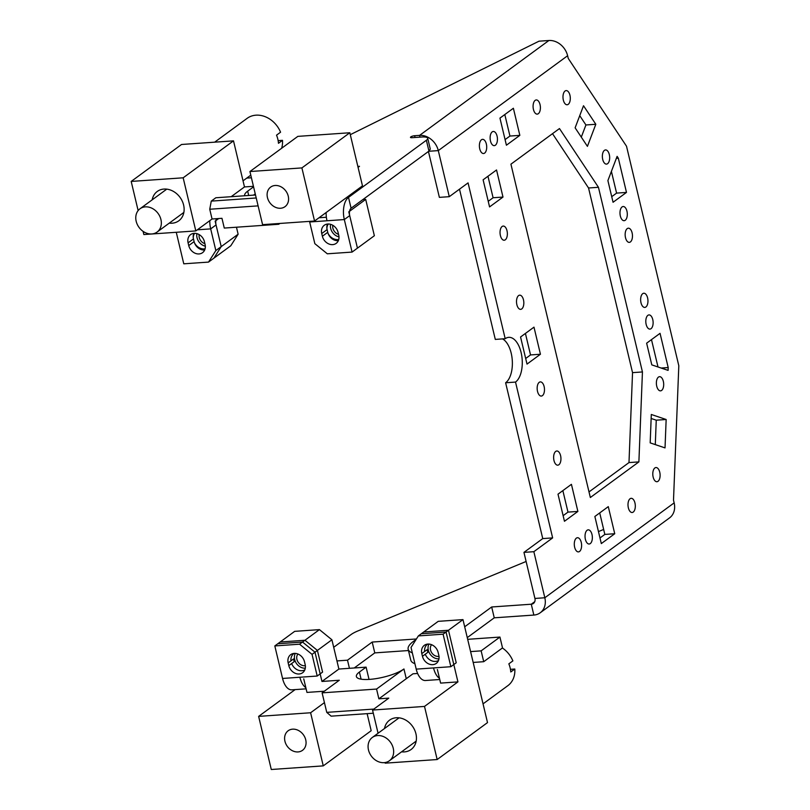 <?xml version="1.0" encoding="UTF-8"?>
<svg xmlns="http://www.w3.org/2000/svg" width="810" height="810" viewBox="0 0 810 810"><rect width="100%" height="100%" fill="white"/><g stroke="black" fill="none" stroke-linecap="round" stroke-linejoin="round"><path stroke-width="1.21" d="M372.094 737.637A14.438 11.806 -126.3 0 0 371.446 756.226A14.438 11.806 -126.3 0 0 389.408 760.752A14.438 11.806 -126.3 0 0 389.63 760.59A14.438 11.806 -126.3 0 0 390.278 741.99A14.438 11.806 -126.3 0 0 372.317 737.464A14.438 11.806 -126.3 0 0 372.094 737.637M510.452 669.333L514.806 669.03L510.776 671.976A23.976 19.592 -126.3 0 0 508.842 663.846L512.872 660.899A23.976 19.592 -126.3 0 0 502.402 647.99M483.043 703.87L507.819 685.695A23.976 19.592 -126.3 0 0 508.184 685.422A23.976 19.592 -126.3 0 0 514.806 669.03M139.786 208.94A14.438 11.806 -126.3 0 0 139.138 227.529A14.438 11.806 -126.3 0 0 157.099 232.055A14.438 11.806 -126.3 0 0 157.322 231.893A14.438 11.806 -126.3 0 0 157.97 213.293A14.438 11.806 -126.3 0 0 140.008 208.767A14.438 11.806 -126.3 0 0 139.786 208.94M278.144 140.636L282.498 140.332L278.468 143.289A23.976 19.592 -126.3 0 0 276.534 135.159L280.564 132.202A23.976 19.592 -126.3 0 0 247.141 118.341L214.66 142.175M281.617 148.291A23.976 19.592 -126.3 0 0 282.498 140.332M204.687 249.976A9.528 7.786 53.7 0 1 194.106 241.623L193.469 238.92A9.528 7.786 53.7 0 1 193.853 233.371M188.092 242.858A9.528 7.786 53.7 0 1 190.623 234.596A9.528 7.786 53.7 0 1 204.434 241.714L205.072 244.428A9.528 7.786 53.7 0 1 202.551 252.679A9.528 7.786 53.7 0 1 188.74 245.562L188.092 242.858L193.469 238.92M209.8 220.654A17.334 8.88 -94 0 0 210.681 228.886L215.845 250.563L208.524 262.096L183.779 263.817L176.266 232.278M215.845 250.563L221.211 246.625L213.901 258.157L208.524 262.096M236.459 227.215L238.13 234.211L221.211 246.625L216.047 224.947A5.781 2.956 -94 0 1 216.533 218.69M362.829 199.614L365.705 199.412L374.362 235.73L357.443 248.143L349.697 215.622A5.781 2.956 -94 0 1 351.084 208.231L428.956 151.095L430.292 149.111L427.71 138.277A11.553 3.058 -13.4 0 0 421.838 137.011L411.946 137.7A2.886 0.759 -13.4 0 1 410.478 137.386A2.886 0.759 -13.4 0 1 411.774 136.394A2.886 0.759 -13.4 0 1 414.629 135.726L419.58 135.381A17.334 14.165 -126.3 0 1 438.301 150.609L449.277 196.678L439.374 197.367L428.439 151.48M358.071 167.366L359.498 166.313L357.848 166.435M502.565 338.904A23.105 11.836 -94 0 1 511.201 353.211A23.105 11.836 -94 0 1 505.622 382.766L515.524 382.077L552.643 537.901L533.851 551.691L544.826 597.76L674.153 502.878L673.505 500.165L678.81 365.735L626.515 146.225L568.266 58.431L567.618 55.728A17.334 14.165 -126.3 0 0 548.896 40.5L539.004 41.188L350.284 134.683M251.414 177.775L246.746 178.099M428.956 151.095L426.374 140.262L348.502 197.387L346.589 197.529M426.374 140.262A11.553 3.058 -13.4 0 0 427.71 138.277M310.594 221.302L309.673 221.981L314.837 243.658L327.321 253.803L352.077 252.082L344.321 219.561A17.334 8.88 -94 0 1 348.502 197.387L351.084 208.231M309.673 221.981L326.997 220.765A17.334 8.88 -94 0 1 326.126 212.544M321.742 233.533A9.528 7.786 53.7 0 1 324.263 225.281A9.528 7.786 53.7 0 1 338.074 232.399L338.722 235.102A9.528 7.786 53.7 0 1 336.19 243.364A9.528 7.786 53.7 0 1 322.38 236.247L321.742 233.533L327.108 229.594A9.528 7.786 53.7 0 1 327.493 224.046M338.337 240.651A9.528 7.786 53.7 0 1 327.756 232.308L327.108 229.594M365.705 199.412L348.796 211.825L357.443 248.143L352.077 252.082M319.008 217.758L326.369 217.252M533.851 551.691L523.948 552.379L542.751 538.589L552.643 537.901M505.622 382.766L542.751 538.589M449.277 196.678L468.069 182.888L505.197 338.712A23.105 11.836 -94 0 1 508.751 337.345A23.105 11.836 -94 0 1 521.103 352.512A23.105 11.836 -94 0 1 515.524 382.077M505.197 338.712L495.295 339.41L459.503 189.175M590.277 543.591A7.108 3.635 -94 0 1 589.184 544.016A7.108 3.635 -94 0 1 585.184 538.285A7.108 3.635 -94 0 1 587.098 530.266A7.108 3.635 -94 0 1 588.192 529.841A7.108 3.635 -94 0 1 592.201 535.572A7.108 3.635 -94 0 1 590.277 543.591M630.058 498.747A7.108 3.635 -94 0 1 631.152 498.322A7.108 3.635 -94 0 1 635.162 504.053A7.108 3.635 -94 0 1 633.238 512.072A7.108 3.635 -94 0 1 632.144 512.497A7.108 3.635 -94 0 1 628.145 506.756A7.108 3.635 -94 0 1 630.058 498.747M492.196 131.888A7.108 3.635 -94 0 1 493.29 131.473A7.108 3.635 -94 0 1 497.289 137.204A7.108 3.635 -94 0 1 495.376 145.223A7.108 3.635 -94 0 1 494.282 145.638A7.108 3.635 -94 0 1 490.273 139.907A7.108 3.635 -94 0 1 492.196 131.888M535.157 100.369A7.108 3.635 -94 0 1 536.25 99.944A7.108 3.635 -94 0 1 540.25 105.675A7.108 3.635 -94 0 1 538.336 113.694A7.108 3.635 -94 0 1 537.243 114.119A7.108 3.635 -94 0 1 533.233 108.388A7.108 3.635 -94 0 1 535.157 100.369M568.235 104.338A7.108 3.635 86 0 0 570.149 96.319A7.108 3.635 86 0 0 566.149 90.588A7.108 3.635 86 0 0 565.056 91.014A7.108 3.635 86 0 0 563.132 99.033A7.108 3.635 86 0 0 567.142 104.763A7.108 3.635 86 0 0 568.235 104.338M604.432 150.356A7.108 3.635 86 0 0 602.508 158.375A7.108 3.635 86 0 0 606.508 164.106A7.108 3.635 86 0 0 607.601 163.681A7.108 3.635 86 0 0 609.525 155.662A7.108 3.635 86 0 0 605.526 149.931A7.108 3.635 86 0 0 604.432 150.356M658.034 481.292A7.108 3.635 86 0 0 659.958 473.273A7.108 3.635 86 0 0 655.958 467.542A7.108 3.635 86 0 0 654.865 467.967A7.108 3.635 86 0 0 652.941 475.986A7.108 3.635 86 0 0 656.94 481.717A7.108 3.635 86 0 0 658.034 481.292M658.449 377.106A7.108 3.635 86 0 0 656.525 385.125A7.108 3.635 86 0 0 660.535 390.855A7.108 3.635 86 0 0 661.628 390.43A7.108 3.635 86 0 0 663.542 382.411A7.108 3.635 86 0 0 659.542 376.68A7.108 3.635 86 0 0 658.449 377.106M647.878 315.343A7.108 3.635 86 0 0 645.955 323.362A7.108 3.635 86 0 0 649.964 329.093A7.108 3.635 86 0 0 651.058 328.668A7.108 3.635 86 0 0 652.971 320.649A7.108 3.635 86 0 0 648.972 314.918A7.108 3.635 86 0 0 647.878 315.343M521.751 308.924A7.108 3.635 86 0 0 523.675 300.905A7.108 3.635 86 0 0 519.676 295.174A7.108 3.635 86 0 0 518.582 295.599A7.108 3.635 86 0 0 516.659 303.618A7.108 3.635 86 0 0 520.658 309.349A7.108 3.635 86 0 0 521.751 308.924M539.237 382.32A7.108 3.635 86 0 0 537.313 390.339A7.108 3.635 86 0 0 541.323 396.07A7.108 3.635 86 0 0 542.417 395.644A7.108 3.635 86 0 0 544.33 387.625A7.108 3.635 86 0 0 540.331 381.895A7.108 3.635 86 0 0 539.237 382.32M505.288 239.821A7.108 3.635 86 0 0 507.212 231.802A7.108 3.635 86 0 0 503.212 226.071A7.108 3.635 86 0 0 502.119 226.486A7.108 3.635 86 0 0 500.195 234.505A7.108 3.635 86 0 0 504.195 240.236A7.108 3.635 86 0 0 505.288 239.821M481.454 139.765A7.108 3.635 86 0 0 479.54 147.785A7.108 3.635 86 0 0 483.54 153.515A7.108 3.635 86 0 0 484.633 153.1A7.108 3.635 86 0 0 486.557 145.081A7.108 3.635 86 0 0 482.547 139.35A7.108 3.635 86 0 0 481.454 139.765M555.701 451.423A7.108 3.635 86 0 0 553.777 459.442A7.108 3.635 86 0 0 557.786 465.173A7.108 3.635 86 0 0 558.88 464.748A7.108 3.635 86 0 0 560.793 456.729A7.108 3.635 86 0 0 556.794 450.998A7.108 3.635 86 0 0 555.701 451.423M576.366 538.144A7.108 3.635 86 0 0 574.442 546.163A7.108 3.635 86 0 0 578.441 551.894A7.108 3.635 86 0 0 579.535 551.468A7.108 3.635 86 0 0 581.458 543.449A7.108 3.635 86 0 0 577.459 537.719A7.108 3.635 86 0 0 576.366 538.144M588.546 187.991L598.448 187.292L642.441 371.952L632.539 372.641L588.546 187.991L552.511 133.67M598.448 187.292L559.477 128.557L510.928 164.177L590.338 497.512L638.887 461.892L628.985 462.581L589.012 491.913M642.441 371.952L638.887 461.892M632.539 372.641L628.985 462.581M575.12 127.818L583.514 105.735L595.816 124.274L587.422 146.357L575.12 127.818M581.296 137.123L585.924 124.973L595.816 124.274M585.924 124.973L579.747 115.658M617.109 156.36L607.895 180.59L613.059 202.267L626.484 192.415L618.334 158.203L617.109 156.36M626.484 192.415L616.582 193.114L611.722 196.678M616.349 158.345L618.334 158.203M616.582 193.114L611.398 171.366M650.177 442.878L651.301 414.477L666.154 419.499L665.03 447.9L650.177 442.878M651.139 418.466L656.252 420.188L655.29 444.599M656.252 420.188L666.154 419.499M651.797 364.875L646.633 343.187L660.049 333.335L668.199 367.548L668.088 370.383L651.797 364.875M661.183 368.044L668.199 367.548M651.483 339.623L658.003 366.97M540.442 354.243L533.982 327.149L520.557 337L527.016 364.095L540.442 354.243L530.54 354.932L525.68 358.496M530.54 354.932L525.417 333.426M601.314 543.581L594.864 516.486L608.28 506.635L614.739 533.729L601.314 543.581M599.987 537.982L604.837 534.418L614.739 533.729M599.714 512.912L604.837 534.418M562.859 490.617L567.982 512.112L577.884 511.424L571.425 484.329L557.999 494.181L564.459 521.275L577.884 511.424M563.122 515.687L567.982 512.112M519.838 135.361L513.378 108.257L499.952 118.108L506.412 145.213L519.838 135.361L509.935 136.05L505.075 139.614M509.935 136.05L504.812 114.544M502.99 197.063L496.54 169.968L483.114 179.81L489.564 206.915L502.99 197.063L493.087 197.751L488.238 201.315M493.087 197.751L487.964 176.246M645.894 306.99A7.108 3.635 86 0 0 647.808 298.971A7.108 3.635 86 0 0 643.808 293.24A7.108 3.635 86 0 0 642.715 293.666A7.108 3.635 86 0 0 640.791 301.674A7.108 3.635 86 0 0 644.801 307.415A7.108 3.635 86 0 0 645.894 306.99M630.393 241.947A7.108 3.635 86 0 0 632.316 233.928A7.108 3.635 86 0 0 628.317 228.197A7.108 3.635 86 0 0 627.223 228.623A7.108 3.635 86 0 0 625.3 236.641A7.108 3.635 86 0 0 629.299 242.372A7.108 3.635 86 0 0 630.393 241.947M625.229 220.269A7.108 3.635 86 0 0 627.153 212.25A7.108 3.635 86 0 0 623.143 206.52A7.108 3.635 86 0 0 622.06 206.945A7.108 3.635 86 0 0 620.136 214.954A7.108 3.635 86 0 0 624.135 220.695A7.108 3.635 86 0 0 625.229 220.269M534.924 598.448A5.781 4.718 53.7 0 1 533.395 603.46A5.781 4.718 53.7 0 1 531.269 604.219L533.851 615.063A17.334 14.165 53.7 0 0 540.229 612.775A17.334 14.165 53.7 0 0 544.826 597.76L534.924 598.448L523.948 552.379M288.816 665.617A9.528 7.786 -126.3 0 0 302.616 672.735A9.528 7.786 -126.3 0 0 305.147 664.483L304.499 661.77A9.528 7.786 -126.3 0 0 290.689 654.652A9.528 7.786 -126.3 0 0 288.168 662.904L288.816 665.617L294.182 661.679L293.534 658.965L288.168 662.904M306.119 688.834L291.823 689.837A17.334 8.88 -94 0 1 282.558 678.456L274.813 645.934L299.558 644.203L304.935 640.264L317.409 650.42L322.582 672.097L317.206 676.036L299.882 677.241A17.334 8.88 86 0 0 305.836 687.66M317.409 650.42L312.042 654.358L317.206 676.036M274.813 645.934L280.179 641.996L304.935 640.264M299.558 644.203L312.042 654.358M674.153 502.878A17.334 14.165 53.7 0 1 669.556 517.884L540.229 612.775M333.7 647.291L350.973 634.625A23.105 6.105 166.6 0 1 357.969 630.909L526.115 561.472M603.653 529.446L598.458 531.593M533.851 615.063L494.252 617.817L491.67 606.984L464.677 626.788M534.762 601.658L531.269 604.219L491.67 606.984M494.252 617.817L467.269 637.622M499.932 637.065L481.14 650.855L483.722 661.699L502.514 647.909L499.932 637.065L467.664 639.323M481.14 650.855L470.59 651.594M483.722 661.699L473.172 662.438M414.912 663.714A46.221 12.221 166.6 0 1 410.751 660.099L408.159 649.266A46.221 12.221 166.6 0 1 413.525 641.307L416.158 639.374M412.33 652.87A46.221 12.221 166.6 0 1 408.159 649.266M416.421 638.969L372.195 642.057L374.777 652.89L354.233 667.977M408.473 650.541L374.777 652.89M349.434 668.311L347.5 660.18L372.195 642.057M347.5 660.18L336.95 660.919M450.856 666.711L443.1 634.189L448.477 630.251L456.222 662.772L450.856 666.711L433.532 667.926A17.334 8.88 86 0 0 439.476 678.335M439.759 679.509L425.463 680.511A17.334 8.88 -94 0 1 416.208 669.131L411.034 647.453L418.355 635.921L443.1 634.189M422.455 656.292L427.822 652.354L427.184 649.65L421.808 653.589L422.455 656.292A9.528 7.786 -126.3 0 0 436.266 663.41A9.528 7.786 -126.3 0 0 438.787 655.158L438.139 652.445A9.528 7.786 -126.3 0 0 424.339 645.327A9.528 7.786 -126.3 0 0 421.808 653.589M448.477 630.251L423.721 631.982L418.355 635.921M305.35 665.658A7.219 5.903 53.7 0 1 298.85 663.086A7.219 5.903 53.7 0 1 296.895 656.1A7.219 5.903 53.7 0 1 297.918 654.014M417.626 673.474L412.978 673.798L406.266 678.719L403.947 668.969A26.001 6.875 -13.4 0 1 376.215 678.608A26.001 6.875 -13.4 0 1 356.38 676.542A26.001 6.875 -13.4 0 1 359.397 672.067L366.11 667.146L369.036 679.418M284.917 735.723A12.13 9.912 53.7 0 1 288.158 730.762A12.13 9.912 53.7 0 1 300.875 732.078A12.13 9.912 53.7 0 1 305.755 745.372A12.13 9.912 53.7 0 1 302.515 750.333A12.13 9.912 53.7 0 1 289.798 749.017A12.13 9.912 53.7 0 1 284.917 735.723M439 656.333A7.219 5.903 53.7 0 1 432.489 653.761A7.219 5.903 53.7 0 1 430.535 646.775A7.219 5.903 53.7 0 1 431.558 644.699M373.845 709.084L326.754 712.365L322.107 692.854L339.289 680.248L321.965 681.453L314.999 652.192L331.908 639.779L338.884 669.05L321.965 681.453M378.067 733.253L372.539 710.046L424.511 706.421L437.167 759.537L385.185 763.162L385.044 762.554M401.578 751.822A18.195 14.874 -126.3 0 0 411.095 749.503A18.195 14.874 -126.3 0 0 415.965 742.061A18.195 14.874 -126.3 0 0 408.645 722.125A18.195 14.874 -126.3 0 0 389.569 720.151A18.195 14.874 -126.3 0 0 384.699 727.593A18.195 14.874 -126.3 0 0 384.497 728.534M438.949 658.854A9.821 8.029 53.7 0 1 428.308 645.742A9.821 8.029 53.7 0 1 428.935 644.072M438.493 660.494A9.821 8.029 53.7 0 1 425.28 654.217M424.622 651.524A9.821 8.029 53.7 0 1 424.815 648.304A9.821 8.029 53.7 0 1 427.447 644.284A9.821 8.029 53.7 0 1 427.741 644.082M421.311 633.754L438.22 621.341L462.976 619.62L446.057 632.023L421.311 633.754M424.511 706.421L457.933 681.888L446.057 632.023M462.976 619.62L487.509 722.601L437.167 759.537M310.605 712.76L258.633 716.384L271.289 769.5L323.261 765.875L310.605 712.76L324.435 702.614M319.434 629.623L294.678 631.354L277.769 643.768L302.515 642.036L319.434 629.623L331.908 639.779M302.515 642.036L314.999 652.192M367.122 713.65L371.183 730.711L323.261 765.875M305.299 668.179A9.821 8.029 53.7 0 1 294.658 655.067A9.821 8.029 53.7 0 1 295.285 653.397M304.843 669.819A9.821 8.029 53.7 0 1 291.641 663.542M290.972 660.849A9.821 8.029 53.7 0 1 291.175 657.629A9.821 8.029 53.7 0 1 293.797 653.609A9.821 8.029 53.7 0 1 294.091 653.407M372.539 710.046L388.78 698.129L378.877 698.817L376.559 689.057L322.107 692.854M326.754 712.365L331.128 716.162L373.299 713.225M338.884 669.05L366.11 667.146M295.134 689.604L258.633 716.384M403.947 668.969L376.559 689.057M457.933 681.888L440.61 683.103L437.39 669.546M324.354 691.213L306.97 692.418L303.74 678.871M406.266 678.719L378.877 698.817M338.539 234.343A7.219 5.903 53.7 0 1 332.809 225.291M244.681 195.757A26.001 6.875 166.6 0 1 244.65 195.635A26.001 6.875 166.6 0 1 247.668 191.17L248.69 195.473M288.269 201.69A12.13 9.912 53.7 0 1 285.029 206.651A12.13 9.912 53.7 0 1 272.302 205.335A12.13 9.912 53.7 0 1 267.421 192.051A12.13 9.912 53.7 0 1 270.672 187.09A12.13 9.912 53.7 0 1 283.389 188.396A12.13 9.912 53.7 0 1 288.269 201.69M204.889 243.668A7.219 5.903 53.7 0 1 199.169 234.617M278.559 223.54L278.731 224.269L279.845 223.449M138.135 210.58L131.19 181.43L183.161 177.805L195.817 230.921L212.058 218.994L221.96 218.305L224.279 228.066L278.731 224.269M195.817 230.921L143.846 234.546L143.087 231.356M169.27 223.125A18.195 14.874 -126.3 0 0 178.787 220.806A18.195 14.874 -126.3 0 0 183.657 213.364A18.195 14.874 -126.3 0 0 176.337 193.428A18.195 14.874 -126.3 0 0 157.251 191.464A18.195 14.874 -126.3 0 0 152.391 198.906A18.195 14.874 -126.3 0 0 152.179 199.837M193.256 237.775A9.821 8.029 53.7 0 1 193.519 235.801A9.821 8.029 53.7 0 1 194.633 233.32M205.335 246.179A9.821 8.029 53.7 0 1 196.911 233.644M205.092 248.791A9.821 8.029 53.7 0 1 194.451 242.757M212.058 218.994L209.739 209.243L211.268 201.113L215.835 197.761L255.514 194.997M218.71 218.538L215.146 221.15L221.211 246.625L213.901 258.157L230.809 245.744L238.13 234.211M183.161 177.805L233.503 140.859L181.531 144.484L131.19 181.43M262.582 224.653L314.553 221.029L301.897 167.913L249.925 171.538L262.582 224.653M253.57 186.837L247.668 191.17M233.503 140.859L244.478 186.938L253.439 186.31M244.478 186.938L231.174 196.698M249.925 171.538L297.847 136.374L349.829 132.749L301.897 167.913M326.906 228.45A9.821 8.029 53.7 0 1 327.159 226.476A9.821 8.029 53.7 0 1 328.283 224.006M338.975 236.854A9.821 8.029 53.7 0 1 330.561 224.329M338.742 239.466A9.821 8.029 53.7 0 1 328.091 233.442M211.268 201.113L256.223 197.974M209.739 209.243L258.106 205.872M349.829 132.749L362.475 185.865L314.553 221.029M255.251 193.884L253.54 195.129M194.106 241.623L188.74 245.562M216.047 224.947L210.681 228.886L197.316 229.817M548.896 40.5L419.58 135.381L419.995 137.143M349.697 215.622L344.321 219.561L326.997 220.765M322.38 236.247L327.756 232.308M415.044 137.487L414.629 135.726M428.713 151.278L438.301 150.609L567.618 55.728M299.882 677.241L282.558 678.456M433.532 667.926L416.208 669.131M359.397 672.067L361.088 679.175M416.168 741.12L389.408 760.752M399.077 717.832L372.317 737.464M183.86 212.423L157.099 232.055M166.769 189.135L140.008 208.767M250.786 175.142L243.03 180.832"/></g></svg>
